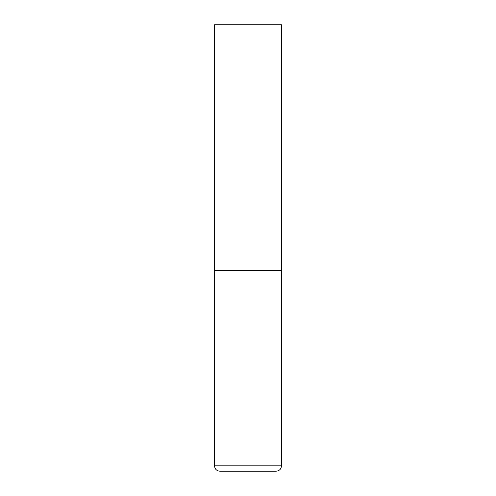 <?xml version="1.0" encoding="UTF-8"?>
<svg xmlns="http://www.w3.org/2000/svg" width="496" height="496" viewBox="0 0 496 496"><rect width="100%" height="100%" fill="white"/><g stroke="black" fill="none" stroke-linecap="round" stroke-linejoin="round"><path stroke-width="0.74" d="M281.48 465.843L281.48 270.32L214.52 270.32L281.48 270.32L281.48 24.8L214.52 24.8L214.52 465.843C214.836 469.098 216.622 470.884 219.877 471.2L276.123 471.2C279.378 470.884 281.164 469.098 281.48 465.843L214.52 465.843"/></g></svg>
